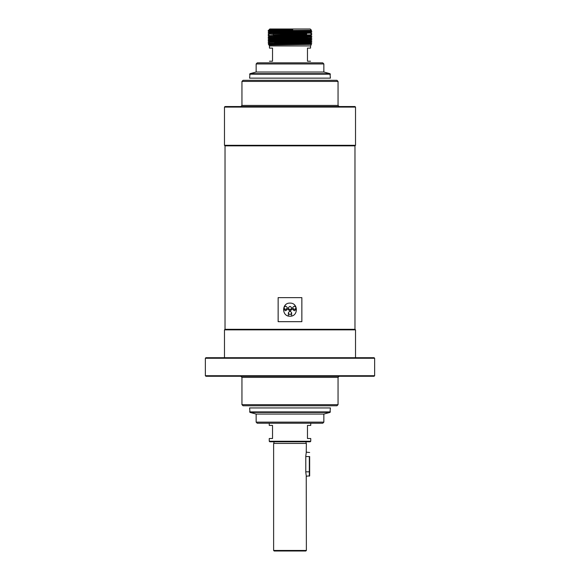 <?xml version="1.0" encoding="UTF-8"?>
<svg xmlns="http://www.w3.org/2000/svg" width="580" height="580" viewBox="0 0 580 580"><rect width="100%" height="100%" fill="white"/><g stroke="black" fill="none" stroke-linecap="round" stroke-linejoin="round"><path stroke-width="0.87" d="M355.525 107.082L355.525 145.304L354.974 145.848L225.025 145.848L224.475 145.304L224.475 107.082L355.525 107.082L354.974 106.539L225.569 106.539M236.488 106.539L237.43 106.539M339.14 106.539L240.86 106.539L241.947 105.444L338.053 105.444L339.14 106.539M224.475 107.082L225.025 106.539M224.475 145.304L355.525 145.304M338.053 105.444L338.053 81.417L241.947 81.417L241.947 105.444M355.525 357.708L355.525 329.861L354.974 329.317L225.025 329.317L225.025 145.848L354.974 145.848L354.974 329.317L225.025 329.317L224.475 329.861L224.475 357.708M338.053 81.417L336.958 80.323L243.042 80.323L241.947 81.417M243.042 80.323L252.01 80.323M326.04 80.323L253.96 80.323M292.733 307.799L292.733 309.539L294.372 310.757L296.003 309.539L296.003 307.799M294.372 306.16C296.481 307.255 296.481 308.342 294.372 309.437C292.255 308.342 292.255 307.255 294.372 306.16M290 311.293C292.11 312.388 292.11 313.476 290 314.57C287.89 313.476 287.89 312.388 290 311.293M305.79 456.54L309.329 456.54C309.329 450.899 309.329 450.899 309.329 456.54L309.655 456.54C309.655 451.327 309.655 451.327 309.655 456.54L309.655 475.868L306.24 476.195L306.378 550.456L273.622 550.456L273.622 443.432L306.378 443.432L306.24 452.168L309.655 452.494M309.329 456.54L309.329 476.195M288.361 308.016L288.361 309.698L290 310.916L291.638 309.698L291.638 308.016M290 306.378C292.11 307.473 292.11 308.567 290 309.655C287.89 308.567 287.89 307.473 290 306.378M283.997 307.799L283.997 309.539L285.628 310.757L287.267 309.539L287.267 307.799M285.628 306.16C287.745 307.255 287.745 308.342 285.628 309.437C283.519 308.342 283.519 307.255 285.628 306.16M205.363 375.724L205.914 376.275L374.086 376.275L374.637 375.724L205.363 375.724L205.363 358.251L205.914 357.708L374.086 357.708L374.637 358.251L374.637 375.724M339.14 376.275L338.053 377.363L241.947 377.363L240.86 376.275M374.637 358.251L205.363 358.251M241.947 377.363L241.947 404.666L338.053 404.666L338.053 377.363M241.947 404.666L243.042 405.761L336.958 405.761L338.053 404.666M355.525 329.861L224.475 329.861M301.861 321.668L278.139 321.668L278.139 297.642L301.861 297.642L301.861 321.668M290 303.108C281.546 302.702 281.546 316.615 290 316.209C298.454 316.615 298.454 302.702 290 303.108L290.341 303.115M289.558 316.194L290 316.209M323.85 63.945L322.763 62.85L257.237 62.85L256.15 63.945L323.85 63.945L323.85 72.029L329.998 73.667L330.404 78.141L249.596 78.141L250.002 73.667L256.15 72.029L256.15 63.945M307.473 48.111L307.473 61.219L310.532 61.219L307.473 61.219L307.473 48.111L310.532 48.111L310.532 45.929L269.468 45.929L268.931 45.001L311.416 44.384L310.532 45.929M256.15 72.029L323.85 72.029M250.002 73.667L329.998 73.667M269.468 61.219L272.527 61.219L272.527 48.111L269.468 48.111L269.468 45.929M292.762 29.754L269.229 29.754L268.163 30.704L292.762 29.754L272.825 30.356M307.103 30.849L273.057 31.994M310.952 32.647L311.844 33.162L268.163 33.981L269.048 33.06L275.181 32.857L310.952 32.241L310.952 32.654L273.289 33.64M306.646 34.118L273.521 35.286M269.048 35.105L268.156 35.619L269.048 36.344L310.952 35.525L310.952 35.931L273.753 36.924M306.182 37.388L269.048 38.381L273.985 38.57M274.151 39.802L269.048 39.621L275.181 39.411L310.952 38.802L310.952 39.201L275.181 39.817L269.048 40.02L274.209 40.209M274.383 41.441L269.048 41.26L275.181 41.049L310.952 40.433L310.952 40.839L275.181 41.456L269.048 41.658L274.442 41.854M274.543 42.579L310.952 42.079L310.952 42.478L304.819 42.688L269.048 43.297L274.673 43.493M305.269 43.92L310.952 44.116L304.819 44.319L269.207 44.972M311.416 44.384L310.952 43.71L275.181 44.319L269.048 44.529L274.848 44.725M307.661 44.269L305.225 44.232M274.731 43.928L273.651 43.913M310.952 42.478L311.844 42.992L268.228 43.776L269.048 42.891M310.952 40.839L311.844 41.354L268.156 42.173L269.048 41.658L268.156 40.738L305.442 40.129L311.844 39.919L305.885 39.52M311.837 41.347L305.653 41.151M274.289 40.738L269.823 40.636M310.952 40.441L311.844 39.715L268.156 40.535L269.048 40.02L268.156 39.099L311.844 38.28L310.952 37.156L273.927 38.157M274.057 39.092L269.823 38.998M310.952 38.802L311.844 38.077L268.156 38.896L269.048 38.381L268.156 37.461L311.844 36.642L310.952 35.924M273.825 37.453L269.823 37.359M306.24 36.975L310.952 37.156L311.844 36.438L268.156 37.258L269.048 36.337M268.156 35.619L306.574 34.619M273.361 34.169L269.823 34.082M310.952 31.008L311.844 31.523L268.163 32.342L269.048 31.422L272.999 31.588M311.837 31.523L307.03 31.349M272.904 30.885L269.816 30.805M269.048 29.783L269.794 29L310.206 29L311.496 30.291L268.917 30.638M310.952 31.015L310.952 30.602L269.048 31.422L268.156 30.914L279.139 30.638M306.704 33.712L273.463 34.873M310.952 32.248L311.844 31.523L268.156 32.342L269.048 33.067M310.177 31.624L307.008 31.552M311.837 34.8L310.952 33.879L311.844 33.162L268.156 33.981L273.39 34.372M310.952 35.525L311.844 34.8L268.156 35.822M310.177 38.178L306.088 38.091M273.854 37.656L268.163 37.468M310.177 39.817L305.856 39.723M274.086 39.295L268.163 39.106M310.952 42.079L311.844 41.354L268.163 42.383M310.177 41.456L305.624 41.354M274.311 40.941L268.163 40.745M310.952 43.71L311.844 42.992L271.81 43.66M310.177 43.094L305.399 42.992M268.228 43.776L268.467 44.196L285.686 43.66M271.454 44.399L268.467 44.196L268.939 45.001M274.789 44.326L274.731 43.884M274.688 43.602L274.615 43.101M274.565 42.695L274.485 42.173M274.333 41.064L274.26 40.542M274.101 39.425L274.028 38.903M273.999 38.7L273.796 37.272M273.47 34.938L273.339 34.002M273.31 33.799L273.238 33.299M273.079 32.168L272.883 30.733M307.168 30.399L306.987 31.704M306.726 33.553L306.653 34.053M306.595 34.459L306.523 34.988M306.262 36.837L306.189 37.337M306.131 37.743L306.059 38.273M305.798 40.122L305.674 41.035M305.341 43.406L305.211 44.319M329.998 412.416L330.404 407.943L249.596 407.943L250.002 412.416L329.998 412.416L323.85 414.055L256.15 414.055L250.002 412.416M323.85 414.055L323.85 422.138L256.15 422.138L256.15 414.055M323.85 422.138L322.763 423.233L257.237 423.233L256.15 422.138M310.75 441.25L310.206 441.793L269.794 441.793L269.25 441.25L310.75 441.25L310.75 438.516L307.473 438.516L307.473 425.415L310.75 425.415L310.75 423.233M269.25 441.25L269.25 438.516L272.527 438.516L272.527 425.415L269.25 425.415L269.25 423.233M306.051 441.793L306.051 443.432M273.949 443.105L273.949 441.793M306.378 476.738L305.79 472.374L305.79 455.989L306.378 451.624M306.378 550.456L305.834 551L274.166 551L273.622 550.456M305.79 471.823L309.655 471.823M249.596 74.197L330.404 74.197M330.404 411.887L249.596 411.887M291.638 315.998L291.638 312.932M288.361 315.998L288.361 312.932M310.952 39.201L311.837 39.708M268.163 34.191L269.048 35.112M310.952 30.609L311.496 30.298"/></g></svg>
